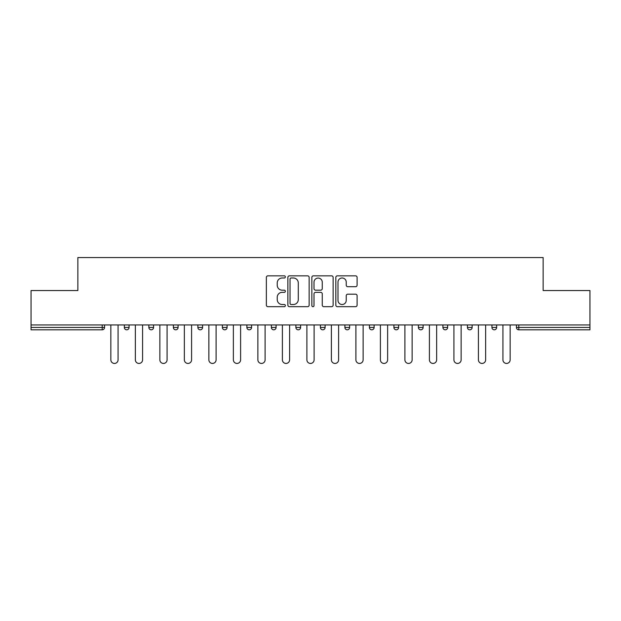 <?xml version="1.0" encoding="UTF-8"?>
<svg xmlns="http://www.w3.org/2000/svg" width="621" height="621" viewBox="0 0 621 621"><rect width="100%" height="100%" fill="white"/><g stroke="black" fill="none" stroke-linecap="round" stroke-linejoin="round"><path stroke-width="0.93" d="M285.365 276.919A1.079 1.079 0 0 0 284.286 275.84L267.907 275.84A1.545 1.545 0 0 0 266.362 277.377L266.362 305.136A1.545 1.545 0 0 0 267.907 306.673L284.286 306.673A1.079 1.079 0 0 0 285.365 305.594A1.079 1.079 0 0 0 284.286 304.515L282.167 304.515A4.937 4.937 0 0 1 277.238 299.586L277.238 297.273A4.937 4.937 0 0 1 282.167 292.336L284.286 292.336A1.079 1.079 0 0 0 285.365 291.257A1.079 1.079 0 0 0 284.286 290.178L282.167 290.178A4.937 4.937 0 0 1 277.238 285.241L277.238 282.928A4.937 4.937 0 0 1 282.167 277.998L284.286 277.998A1.079 1.079 0 0 0 285.365 276.919M355.561 286.708A1.545 1.545 0 0 0 357.106 285.163L357.106 277.377A1.545 1.545 0 0 0 355.561 275.84L337.366 275.84A1.545 1.545 0 0 0 335.829 277.377L335.829 305.136A1.545 1.545 0 0 0 337.366 306.673L355.561 306.673A1.545 1.545 0 0 0 357.106 305.136L357.106 295.728A1.545 1.545 0 0 0 355.561 294.183L347.776 294.183A1.545 1.545 0 0 0 346.231 295.728L346.231 300.393A4.122 4.122 0 0 1 342.109 304.515A4.122 4.122 0 0 1 337.987 300.393L337.987 282.12A4.122 4.122 0 0 1 342.109 277.998A4.122 4.122 0 0 1 346.231 282.12L346.231 285.163A1.545 1.545 0 0 0 347.776 286.708L355.561 286.708M31.05 324.954L31.05 290.55L77.858 290.55L77.858 257.56L543.142 257.56L543.142 290.55L589.95 290.55L589.95 324.954L31.05 324.954L31.05 327.461L102.209 327.461L102.209 324.954M309.149 277.377A1.545 1.545 0 0 0 307.612 275.84L289.417 275.84A1.545 1.545 0 0 0 287.872 277.377L287.872 305.136A1.545 1.545 0 0 0 289.417 306.673L307.612 306.673A1.545 1.545 0 0 0 309.149 305.136L309.149 277.377M313.388 275.84L331.583 275.84A1.545 1.545 0 0 1 333.128 277.377L333.128 305.136A1.545 1.545 0 0 1 331.583 306.673L323.797 306.673A1.545 1.545 0 0 1 322.26 305.136L322.26 293.88A1.545 1.545 0 0 0 320.715 292.336L315.553 292.336A1.545 1.545 0 0 0 314.009 293.88L314.009 305.594A1.079 1.079 0 0 1 312.93 306.673A1.079 1.079 0 0 1 311.851 305.594L311.851 277.377A1.545 1.545 0 0 1 313.388 275.84M102.209 329.821A2.36 2.36 0 0 0 104.561 327.461L102.209 327.461L102.209 329.821A2.36 2.36 0 0 0 104.561 327.461L104.561 324.954L104.561 327.461A2.36 2.36 0 0 1 102.209 329.821L31.05 329.821L31.05 327.461M589.95 324.954L589.95 329.821L518.791 329.821A2.36 2.36 0 0 1 516.439 327.461L516.439 324.954M124.355 324.954L124.355 327.461L124.355 324.954M126.715 329.821A2.36 2.36 0 0 1 124.355 327.461A2.36 2.36 0 0 0 126.715 329.821A2.36 2.36 0 0 0 129.067 327.461L129.067 324.954L129.067 327.461A2.36 2.36 0 0 1 126.715 329.821A2.36 2.36 0 0 1 124.355 327.461L129.067 327.461A2.36 2.36 0 0 1 126.715 329.821M148.861 324.954L148.861 327.461L148.861 324.954M153.573 324.954L153.573 327.461L153.573 324.954M173.368 324.954L173.368 327.461L173.368 324.954M178.08 324.954L178.08 327.461L178.08 324.954M197.874 324.954L197.874 327.461L197.874 324.954M202.586 324.954L202.586 327.461A2.36 2.36 0 0 1 200.226 329.821A2.36 2.36 0 0 1 197.874 327.461A2.36 2.36 0 0 0 200.226 329.821A2.36 2.36 0 0 0 202.586 327.461A2.36 2.36 0 0 1 200.226 329.821A2.36 2.36 0 0 1 197.874 327.461L202.586 327.461M222.38 324.954L222.38 327.461L222.38 324.954M227.092 324.954L227.092 327.461L227.092 324.954M251.59 324.954L251.59 327.461L246.879 327.461A2.36 2.36 0 0 0 249.238 329.821A2.36 2.36 0 0 1 246.879 327.461L246.879 324.954M271.385 324.954L271.385 327.461L271.385 324.954M276.097 324.954L276.097 327.461A2.36 2.36 0 0 1 273.745 329.821A2.36 2.36 0 0 1 271.385 327.461L276.097 327.461A2.36 2.36 0 0 1 273.745 329.821M300.603 324.954L300.603 327.461L295.891 327.461A2.36 2.36 0 0 0 298.251 329.821A2.36 2.36 0 0 1 295.891 327.461L295.891 324.954M320.397 324.954L320.397 327.461L320.397 324.954M325.109 324.954L325.109 327.461A2.36 2.36 0 0 1 322.749 329.821A2.36 2.36 0 0 1 320.397 327.461A2.36 2.36 0 0 0 322.749 329.821A2.36 2.36 0 0 1 320.397 327.461L325.109 327.461A2.36 2.36 0 0 1 322.749 329.821M344.903 324.954L344.903 327.461L344.903 324.954M349.615 324.954L349.615 327.461L349.615 324.954M369.41 324.954L369.41 327.461L369.41 324.954M374.121 324.954L374.121 327.461L374.121 324.954M393.908 324.954L393.908 327.461L393.908 324.954M398.62 324.954L398.62 327.461L398.62 324.954M418.414 324.954L418.414 327.461L418.414 324.954M423.126 324.954L423.126 327.461L423.126 324.954M447.632 324.954L447.632 327.461A2.36 2.36 0 0 1 445.28 329.821A2.36 2.36 0 0 1 442.92 327.461L442.92 324.954M472.139 324.954L472.139 327.461A2.36 2.36 0 0 1 469.779 329.821A2.36 2.36 0 0 1 467.427 327.461L467.427 324.954M496.645 324.954L496.645 327.461A2.36 2.36 0 0 1 494.285 329.821A2.36 2.36 0 0 1 491.933 327.461L491.933 324.954M151.221 329.821A2.36 2.36 0 0 1 148.861 327.461A2.36 2.36 0 0 0 151.221 329.821A2.36 2.36 0 0 0 153.573 327.461A2.36 2.36 0 0 1 151.221 329.821A2.36 2.36 0 0 1 148.861 327.461L153.573 327.461A2.36 2.36 0 0 1 151.221 329.821M175.72 329.821A2.36 2.36 0 0 1 173.368 327.461A2.36 2.36 0 0 0 175.72 329.821A2.36 2.36 0 0 0 178.08 327.461A2.36 2.36 0 0 1 175.72 329.821A2.36 2.36 0 0 1 173.368 327.461L178.08 327.461A2.36 2.36 0 0 1 175.72 329.821M224.732 329.821A2.36 2.36 0 0 1 222.38 327.461A2.36 2.36 0 0 0 224.732 329.821A2.36 2.36 0 0 0 227.092 327.461A2.36 2.36 0 0 1 224.732 329.821A2.36 2.36 0 0 1 222.38 327.461L227.092 327.461A2.36 2.36 0 0 1 224.732 329.821M249.238 329.821A2.36 2.36 0 0 0 251.59 327.461A2.36 2.36 0 0 1 249.238 329.821A2.36 2.36 0 0 1 246.879 327.461M298.251 329.821A2.36 2.36 0 0 0 300.603 327.461A2.36 2.36 0 0 1 298.251 329.821A2.36 2.36 0 0 1 295.891 327.461M347.255 329.821A2.36 2.36 0 0 1 344.903 327.461A2.36 2.36 0 0 0 347.255 329.821A2.36 2.36 0 0 0 349.615 327.461A2.36 2.36 0 0 1 347.255 329.821A2.36 2.36 0 0 1 344.903 327.461L349.615 327.461A2.36 2.36 0 0 1 347.255 329.821M371.762 329.821A2.36 2.36 0 0 1 369.41 327.461L374.121 327.461A2.36 2.36 0 0 1 371.762 329.821A2.36 2.36 0 0 0 374.121 327.461M396.268 329.821A2.36 2.36 0 0 1 393.908 327.461L398.62 327.461A2.36 2.36 0 0 1 396.268 329.821A2.36 2.36 0 0 0 398.62 327.461A2.36 2.36 0 0 1 396.268 329.821M420.774 329.821A2.36 2.36 0 0 1 418.414 327.461A2.36 2.36 0 0 0 420.774 329.821A2.36 2.36 0 0 0 423.126 327.461A2.36 2.36 0 0 1 420.774 329.821A2.36 2.36 0 0 1 418.414 327.461L423.126 327.461M291.109 277.998A1.079 1.079 0 0 0 290.03 279.077L290.03 303.436A1.079 1.079 0 0 0 291.109 304.515L293.345 304.515A4.937 4.937 0 0 0 298.282 299.586L298.282 282.928A4.937 4.937 0 0 0 293.345 277.998L291.109 277.998M322.26 282.198A4.122 4.122 0 0 0 318.131 278.076A4.122 4.122 0 0 0 314.009 282.198L314.009 288.633A1.545 1.545 0 0 0 315.553 290.178L320.715 290.178A1.545 1.545 0 0 0 322.26 288.633L322.26 282.198M110.849 324.954L110.849 359.823A3.61 3.61 0 0 0 114.458 363.44A3.61 3.61 0 0 0 118.075 359.823L118.075 324.954M135.355 324.954L135.355 359.823A3.61 3.61 0 0 0 138.964 363.44A3.61 3.61 0 0 0 142.582 359.823L142.582 324.954M159.861 324.954L159.861 359.823A3.61 3.61 0 0 0 163.47 363.44A3.61 3.61 0 0 0 167.08 359.823L167.08 324.954M184.359 324.954L184.359 359.823A3.61 3.61 0 0 0 187.977 363.44A3.61 3.61 0 0 0 191.586 359.823L191.586 324.954M208.866 324.954L208.866 359.823A3.61 3.61 0 0 0 212.483 363.44A3.61 3.61 0 0 0 216.092 359.823L216.092 324.954M233.372 324.954L233.372 359.823A3.61 3.61 0 0 0 236.989 363.44A3.61 3.61 0 0 0 240.599 359.823L240.599 324.954M257.878 324.954L257.878 359.823A3.61 3.61 0 0 0 261.488 363.44A3.61 3.61 0 0 0 265.105 359.823L265.105 324.954M282.384 324.954L282.384 359.823A3.61 3.61 0 0 0 285.994 363.44A3.61 3.61 0 0 0 289.611 359.823L289.611 324.954M306.89 324.954L306.89 359.823A3.61 3.61 0 0 0 310.5 363.44A3.61 3.61 0 0 0 314.11 359.823L314.11 324.954M331.389 324.954L331.389 359.823A3.61 3.61 0 0 0 335.006 363.44A3.61 3.61 0 0 0 338.616 359.823L338.616 324.954M355.895 324.954L355.895 359.823A3.61 3.61 0 0 0 359.512 363.44A3.61 3.61 0 0 0 363.122 359.823L363.122 324.954M380.401 324.954L380.401 359.823A3.61 3.61 0 0 0 384.011 363.44A3.61 3.61 0 0 0 387.628 359.823L387.628 324.954M404.908 324.954L404.908 359.823A3.61 3.61 0 0 0 408.517 363.44A3.61 3.61 0 0 0 412.134 359.823L412.134 324.954M429.414 324.954L429.414 359.823A3.61 3.61 0 0 0 433.023 363.44A3.61 3.61 0 0 0 436.641 359.823L436.641 324.954M453.92 324.954L453.92 359.823A3.61 3.61 0 0 0 457.53 363.44A3.61 3.61 0 0 0 461.139 359.823L461.139 324.954M478.418 324.954L478.418 359.823A3.61 3.61 0 0 0 482.036 363.44A3.61 3.61 0 0 0 485.645 359.823L485.645 324.954M502.925 324.954L502.925 359.823A3.61 3.61 0 0 0 506.542 363.44A3.61 3.61 0 0 0 510.152 359.823L510.152 324.954M518.791 324.954L518.791 327.461L589.95 327.461M516.439 327.461L518.791 327.461L518.791 329.821M445.28 329.821A2.36 2.36 0 0 0 447.632 327.461L442.92 327.461M469.779 329.821A2.36 2.36 0 0 0 472.139 327.461L467.427 327.461M494.285 329.821A2.36 2.36 0 0 0 496.645 327.461L491.933 327.461"/></g></svg>
